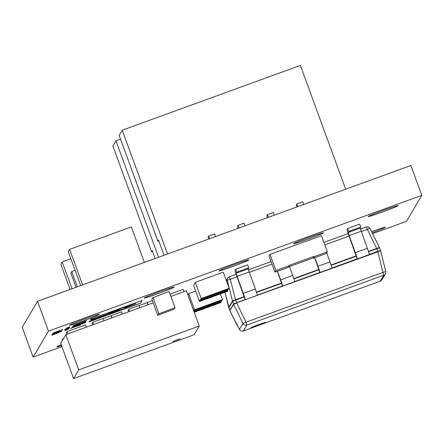 <?xml version="1.0" encoding="UTF-8"?>
<svg xmlns="http://www.w3.org/2000/svg" width="444" height="444" viewBox="0 0 444 444"><rect width="100%" height="100%" fill="white"/><g stroke="black" fill="none" stroke-linecap="round" stroke-linejoin="round"><path stroke-width="0.67" d="M164.08 255.261L158.53 240.104L157.881 241.214L158.813 240.876M167.527 254.007L122.228 130.22L119.164 135.414L157.881 241.214M296.881 206.954L296.209 205.128L296.914 203.935L297.885 206.588M122.228 130.22L300.377 65.418L345.682 189.205M208.686 239.033L208.02 237.207L208.719 236.014L209.69 238.667M238.084 228.344L237.412 226.518L238.117 225.324L239.088 227.977M267.482 217.649L266.811 215.823L267.516 214.63L268.487 217.283M215.573 236.53L214.602 233.877L208.719 236.014M274.364 215.146L273.399 212.493L267.516 214.63M244.971 225.835L244 223.182L238.117 225.324M303.763 204.451L302.791 201.798L296.914 203.935M155.128 258.513L152.275 250.716L151.62 251.82L152.558 251.482M158.58 257.259L115.973 140.826L112.904 146.026L151.62 251.82M115.973 140.826L120.535 139.166M258.003 325.524A7.831 0.316 159.9 0 0 265.606 322.405A7.831 0.316 159.9 0 0 258.502 324.669A7.831 0.316 159.9 0 0 250.899 327.789A7.831 0.316 159.9 0 0 258.003 325.524M180.17 338.85L172.816 341.536L180.17 338.85M382.678 211.966A15.912 0.638 -20.1 0 1 368.248 216.567A15.912 0.638 -20.1 0 1 383.699 210.228A15.912 0.638 -20.1 0 1 398.129 205.628A15.912 0.638 -20.1 0 1 382.678 211.966M308.008 239.122A15.912 0.638 -20.1 0 1 293.578 243.723A15.912 0.638 -20.1 0 1 309.03 237.39A15.912 0.638 -20.1 0 1 323.46 232.789A15.912 0.638 -20.1 0 1 308.008 239.122M233.339 266.283A15.912 0.638 -20.1 0 1 218.909 270.884A15.912 0.638 -20.1 0 1 234.36 264.552A15.912 0.638 -20.1 0 1 248.79 259.945A15.912 0.638 -20.1 0 1 233.339 266.283M158.663 293.44A15.912 0.638 -20.1 0 1 144.233 298.041A15.912 0.638 -20.1 0 1 159.69 291.708A15.912 0.638 -20.1 0 1 174.12 287.107A15.912 0.638 -20.1 0 1 158.663 293.44M61.538 345.61A15.912 0.638 -20.1 0 1 56.799 346.853A15.912 0.638 -20.1 0 1 61.222 344.744M83.994 320.601A15.912 0.638 -20.1 0 1 69.564 325.202A15.912 0.638 -20.1 0 1 85.015 318.87A15.912 0.638 -20.1 0 1 99.445 314.269A15.912 0.638 -20.1 0 1 83.994 320.601M61.921 346.653L33.128 357.131L22.2 327.272L37.524 301.293L410.872 165.495L421.8 195.354L406.476 221.334L372.577 233.661M187.879 294.927L188.656 293.606L195.638 291.064M274.964 272.166L275.918 270.546L289.149 265.734L288.189 267.355L274.964 272.166L269.047 256.005L270.002 254.384L321.45 235.67L327.367 251.837L326.407 253.452L313.181 258.264L314.136 256.649L327.367 251.837M200.76 299.278L199.8 300.433L227.728 290.276L227.833 290.57L227.384 291.336L199.456 301.493L193.54 285.331L195.299 282.345L223.227 272.189L229.143 288.35L228.688 289.122L200.76 299.278L201.21 298.512L229.143 288.35M323.288 240.698L322.216 237.762M357.198 259.007L369.308 254.523L357.198 259.007L348.967 235.814A6.266 0.305 70 0 1 347.014 229.598L347.658 228.505L348.734 231.446L360.789 227.062L359.712 224.12L347.658 228.505M245.188 299.744L257.304 295.266L245.188 299.744L236.957 276.557A6.266 0.305 70 0 1 235.009 270.335L235.653 269.247L236.73 272.183L248.784 267.799L247.708 264.863L235.653 269.247M152.059 298.851L151.87 299.167L157.787 315.329L174.159 309.107M152.053 298.834L152.703 297.724M174.808 307.997L175.014 307.659L169.097 291.497L152.725 297.719M69.841 327.777L65.629 329.331L69.841 327.777M67.277 328.549L65.618 329.215L67.277 328.549M66.711 328.521L65.917 328.843L66.711 328.521M66.689 328.443L69.125 327.417L66.683 328.427M60.279 330.358L53.269 332.961L60.279 330.358M57.015 331.857L53.669 332.9L59.751 330.725L56.327 332.162M56.46 332.19L52.631 333.727L56.46 332.19M57.426 332.767L52.769 334.271L61.394 331.146L57.343 332.8M61.394 331.146L61.883 331.063M58.647 332.723L51.954 335.198L57.875 332.967M53.463 334.582L51.843 335.07M58.203 332.772L57.803 332.828M90.337 319.741L94.389 318.759L113.348 311.938L108.236 313.381L117.949 309.956L121.273 308.33L125.602 307.248L135.736 303.618L126.823 307.254L124.126 308.78L119.258 310.184L110.129 313.714L113.353 312.132L94.378 319.114L89.41 321.312L89.094 321.845L140.543 303.13L142.141 300.421L90.693 319.136L90.332 319.752M77.595 324.081L85.07 321.539L86.547 320.64L73.388 325.43L77.589 324.109M85.37 322.638L72.117 327.583L85.37 322.638M71.928 327.905L80.403 325.002L74.265 327.056L80.675 324.547L71.922 327.927M74.242 327L80.603 324.57M77.334 324.414L72.916 326.24L81.53 323.093L77.334 324.414M85.875 321.783L72.622 326.729L85.875 321.783M76.829 325.269L72.411 327.095L81.024 323.948L76.829 325.269M65.928 329.842L68.315 328.932L65.928 329.842M65.595 329.898L65.14 330.086M66.067 329.609L65.279 329.925L66.067 329.609M62.648 329.492L61.416 330.003L62.648 329.492M33.128 357.131L48.446 331.152L421.8 195.354M371.578 231.646A15.912 0.638 -20.1 0 1 385.364 227.278A15.912 0.638 -20.1 0 1 372.144 232.789M66.656 329.603L64.996 330.269L66.656 329.603M68.026 329.42L64.874 330.614L67.21 329.648M67.638 329.465L67.288 329.531M67.682 329.393L68.093 329.309M66.839 328.183L69.281 327.156L66.833 328.166M66.994 327.922L69.436 326.895L66.989 327.905M57.37 332.217L52.359 334.188L57.37 332.217M68.57 327.927L64.735 329.348L68.948 327.861M66.239 328.815L65.784 329.004M67.105 328.832L65.451 329.498L67.105 328.832M69.675 328.061L65.457 329.62L69.675 328.061M68.376 328.693L65.29 329.77L68.376 328.693M65.268 329.709L65.657 329.615L65.29 329.77M65.729 329.57L66.089 329.526M71.673 328.083L71.173 328.271M62.315 340.57L62.121 340.032L62.848 338.8L63.503 338.561M128.616 311.782L128.105 310.378L128.832 309.141L139.122 305.4L139.949 307.659M139.177 305.544L152.386 300.571M170.063 294.144L183.217 289.36L184.044 291.625M92.607 324.88L92.091 323.476L92.818 322.239L103.108 318.498L103.935 320.762M103.163 318.648L121.484 311.816L122.311 314.075M66.883 334.238L66.367 332.834L67.1 331.596L85.47 324.914L86.297 327.173M37.524 301.293L48.446 331.152M68.015 329.132L65.179 330.17M65.457 330.097L67.738 329.198M67.549 329.515L67.194 329.615M68.071 329.248L67.538 329.481M72.394 327.023L76.607 325.763M76.584 325.702L81.002 323.892M78.738 324.78L75.225 326.124M72.672 326.645L85.803 321.811M72.899 326.168L81.507 323.038M79.243 323.926L75.73 325.269M71.906 327.85L80.425 324.875M72.167 327.5L85.298 322.666M77.572 324.026L85.07 321.539M85.054 321.478L86.475 320.668M73.343 325.502L77.639 324.009M83.944 321.717L80.553 323.088M113.331 312.071L110.129 313.714M108.236 313.381L117.926 309.895L121.256 308.269L125.58 307.187L135.736 303.618M90.315 319.68L94.389 318.759M94.367 318.698L113.325 311.877M89.144 321.756L140.52 303.069L142.069 300.449M56.593 333.438L55.65 333.783M52.103 334.976L51.82 335.009M58.181 332.728L57.781 332.772L58.181 332.728M59.241 332.34L58.625 332.667M53.108 334.515L55.655 333.794L52.869 334.648M55.655 333.794L55.117 333.783M57.32 332.739L56.688 333.1M53.868 334.082L52.864 334.482M52.842 334.421L52.07 334.587M53.13 334.199L53.602 334.099L53.152 334.265M61.871 331.03L61.283 331.407M61.261 331.346L60.267 331.746M58.214 332.478L57.409 332.706M62.093 330.608L60.761 331.18M53.824 333.71L52.414 334.143M53.741 333.572L53.408 333.755M61.083 330.952L60.684 331.041M53.424 333.805L61.105 331.008L53.424 333.805M59.995 331.008L58.686 331.574M54.096 333.25L52.692 333.677M54.029 333.1L58.619 331.424M56.405 332.212L53.674 333.289M59.013 331.407L56.421 332.256M56.305 332.106L55.705 332.34M54.124 332.911L53.036 333.222M60.295 330.558L59.712 330.941M59.69 330.885L59.191 331.063M57.714 331.429L57.348 331.668M57.326 331.613L56.993 331.796M66.15 328.843L65.762 328.943M66.228 328.782L68.493 328.022L66.223 328.776M68.165 328.077L68.493 328.022M68.637 328.077L66.078 329.048L68.359 328.149M65.895 329.293L67.011 328.993M67.083 328.843L65.89 329.276M67.027 328.965L68.215 328.493L67.088 328.86M70.635 328.516L71.145 328.366M153.213 302.836L65.829 334.621L60.7 343.317L73.604 378.582L194.139 334.743L199.262 326.046L186.358 290.781L170.896 296.403M199.262 326.046L78.732 369.885L73.604 378.582M78.732 369.885L65.829 334.621M67.1 331.596L67.926 333.86M92.818 322.239L93.645 324.503M111.067 315.767L111.844 317.882M111.194 315.556L112.021 317.821M128.832 309.141L129.659 311.405M147.081 302.669L147.852 304.784M147.208 302.458L148.035 304.723M62.848 338.8L63.048 339.338M172.877 341.475L180.086 338.839M175.014 307.659L158.641 313.88M158.841 313.542L152.93 297.375M158.619 313.869L157.787 315.329M174.819 307.981L174.165 309.085M277.345 271.301L282.523 286.164L294.638 281.685A6.266 0.305 -110 0 0 292.685 275.463L289.433 266.572M314.679 257.72L319.858 272.588L331.973 268.104A6.266 0.305 -110 0 0 330.02 261.888L326.734 252.902M381.912 279.798L385.42 273.854A3.13 3.125 30.5 0 1 383.799 275.202L380.286 281.152A3.13 3.13 0 0 0 381.912 279.798A3.13 3.125 -149.5 0 1 380.292 281.146L243.356 330.952L246.858 325.008L245.998 322.205L242.973 323.437A3.13 3.125 -149.5 0 0 246.858 325.008L383.799 275.202L382.933 272.4L245.998 322.205L236.719 303.002L233.694 304.234L233.566 303.935L380.652 250.782L380.558 250.466L377.716 251.365L369.314 254.423M380.658 250.799L385.764 271.512L382.933 272.4L377.827 251.676L376.756 248.734L379.592 247.835L380.552 250.455M243.351 330.958L243.356 330.952A3.13 3.125 30.5 0 1 239.466 329.387L242.973 323.437L233.694 304.234L229.875 310.711L239.466 329.387A3.13 2.281 -29.2 0 0 239.544 329.542A3.13 3.13 0 0 0 243.351 330.958L380.286 281.152M236.807 324.631A3.13 2.281 -29.2 0 1 236.719 324.486L236.719 324.486A3.13 2.281 -29.2 0 1 236.641 324.325A3.13 0.433 -26.4 0 0 236.646 324.348L236.646 324.348A3.13 3.13 0 0 0 236.719 324.481L239.544 329.542A3.13 2.281 -29.2 0 0 239.643 329.703M236.658 324.364A3.13 0.433 -26.4 0 1 236.646 324.348L229.748 310.411L233.566 303.935L232.506 300.988L235.531 299.756L235.647 300.061L232.606 301.304L228.788 307.792M229.898 310.75L228.688 307.464L232.506 300.988L227.261 280.508A3.13 0.466 -14.4 0 1 230.286 279.276L235.531 299.756L244.172 296.614M368.548 251.72L376.756 248.734L376.64 248.429L379.459 247.513L379.592 247.83L370.046 228.571A3.13 0.433 153.6 0 0 370.041 228.549A3.13 0.433 153.6 0 0 367.221 229.465L361.255 231.635M379.459 247.513L370.041 228.549A3.13 3.13 0 0 0 366.167 227.001A3.13 3.125 -149.5 0 1 370.024 228.532M228.682 307.453L224.936 292.224L229.748 310.417M282.523 286.164L282.584 286.069A6.266 0.305 -110 0 0 280.636 279.848L277.483 271.251M319.858 272.588L319.919 272.488A6.266 0.305 -110 0 0 317.971 266.267L314.824 257.67M369.308 254.523A6.266 0.305 -110 0 0 367.355 248.307L360.145 228.149L360.789 227.062M357.254 258.908A6.266 0.305 -110 0 0 355.305 252.692L348.09 232.534L348.734 231.446M257.304 295.266A6.266 0.305 -110 0 0 255.35 289.044L248.141 268.892L248.784 267.799M245.249 299.65A6.266 0.305 -110 0 0 243.295 293.429L236.086 273.276L236.73 272.183M201.21 298.512L195.299 282.345M199.456 301.493L199.905 300.727L227.833 290.57M199.8 300.433L199.905 300.727M227.728 290.276L228.333 289.249M288.445 266.933L313.07 257.975L314.136 256.649M275.918 270.546L270.002 254.384M314.03 256.355L289.038 265.44L289.149 265.734M313.07 257.975L313.181 258.264M194.017 311.71L221.195 301.826L220.74 302.592L194.211 312.243M193.911 311.416L221.084 301.531L221.195 301.826M193.684 310.8L194.572 309.768L222.5 299.611L220.402 293.873M222.5 299.611L222.05 300.377L194.122 310.534M221.084 301.531L221.689 300.505M194.572 309.768L188.656 293.606M75.086 270.318L71.75 271.534L77.339 286.807M71.75 271.534L70.846 273.066L76.046 287.279M70.862 258.78L62.216 261.927L72.028 288.739M62.216 261.927L60.856 264.23L70.085 289.444M144.356 262.432L131.357 226.912L69.619 249.367L82.617 284.887M69.619 249.367L68.265 251.67L80.68 285.592M281.507 283.383L256.543 292.463M282.467 286.014L257.309 295.166M245.132 299.589L236.608 302.691L235.647 300.061L244.172 296.958M357.137 258.852L331.979 268.004M356.177 256.221L331.213 265.301M319.802 272.433L294.644 281.585M318.842 269.802L293.878 278.882M379.598 247.83L380.658 250.788L385.764 271.512A3.13 3.13 0 0 1 385.42 273.854A3.13 3.125 30.5 0 0 385.764 271.523M366.167 227.001L360.378 229.104L366.167 227.001L376.64 248.429L368.448 251.409M356.177 255.872L331.113 264.99M318.842 269.453L293.773 278.571M281.507 283.033L256.438 292.152M349.062 236.075L324.819 244.888M272.011 264.097L249.251 272.377M237.052 276.812L230.286 279.276L229.226 276.806A3.13 3.125 30.5 0 0 227.261 280.508L226.651 281.546M348.163 233.55L323.904 242.374L348.163 233.55M271.09 261.583L248.374 269.847L271.09 261.583M226.251 280.453L227.6 278.16A3.13 3.13 0 0 1 229.226 276.806L236.153 274.287L229.232 276.806M292.685 275.463L280.636 279.848M282.584 286.069L294.638 281.685M330.02 261.888L317.971 266.267M319.919 272.488L331.973 268.104M348.09 232.534L360.145 228.149M349.067 235.642L361.116 231.263M367.355 248.307L355.305 252.692M236.086 273.276L248.141 268.892M237.063 276.384L249.112 272M255.35 289.044L243.295 293.429"/></g></svg>
